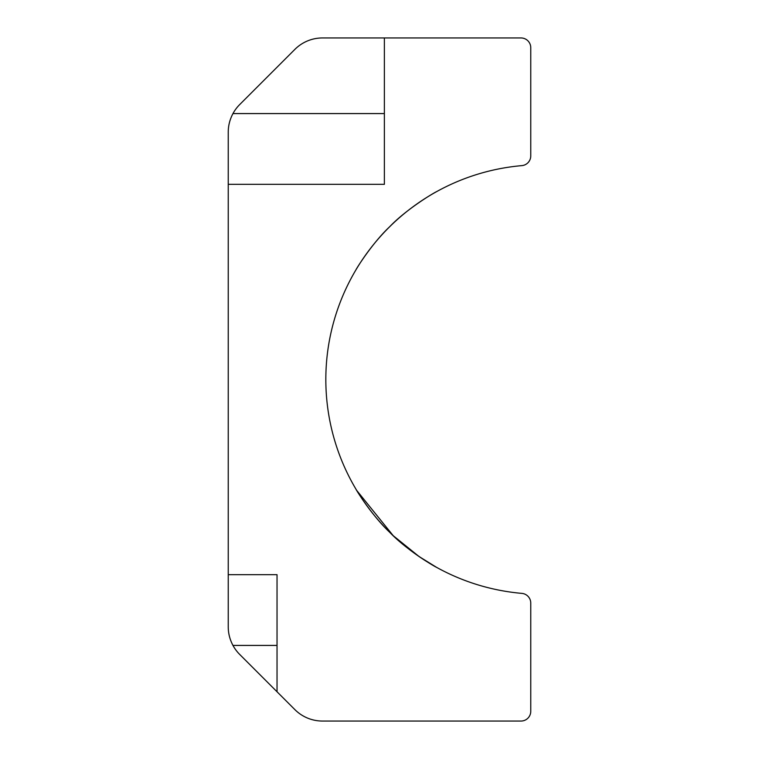 <?xml version="1.0" encoding="UTF-8"?>
<svg xmlns="http://www.w3.org/2000/svg" width="759" height="759" viewBox="0 0 759 759"><rect width="100%" height="100%" fill="white"/><g stroke="black" fill="none" stroke-linecap="round" stroke-linejoin="round"><path stroke-width="1.14" d="M356.702 490.418L393.2 535.664L419.006 556.489L436.577 567.352C432.497 565.474 405.742 549.165 389.813 532.401C372.052 515.797 355.8 489.441 356.018 489.28M436.577 191.648C432.507 193.526 405.761 209.816 389.803 226.609C372.043 243.222 355.829 269.521 356.018 269.72C355.8 269.559 372.09 243.155 389.832 226.58C405.771 209.816 432.497 193.536 436.577 191.648M228.241 626.811C228.241 633.3 229.816 639.495 232.966 645.425A39.032 39.032 0 0 0 239.673 654.41L294.881 709.618A39.032 39.032 0 0 0 322.48 721.05L520.997 721.05A9.763 9.763 0 0 0 530.759 711.287L530.759 603.101A9.763 9.763 0 0 0 521.85 593.377A214.693 214.693 0 0 1 325.829 379.5A214.693 214.693 0 0 1 521.85 165.623A9.763 9.763 0 0 0 530.759 155.899L530.759 47.713A9.763 9.763 0 0 0 520.997 37.95L322.48 37.95A39.032 39.032 0 0 0 294.881 49.382L239.673 104.59A39.032 39.032 0 0 0 232.966 113.575C229.816 119.486 228.241 125.69 228.241 132.189L228.241 626.811M277.035 691.772L277.035 574.667L228.241 574.667M384.377 37.95L384.377 184.333L228.241 184.333M384.377 113.575L232.966 113.575M277.035 645.425L232.966 645.425"/></g></svg>
